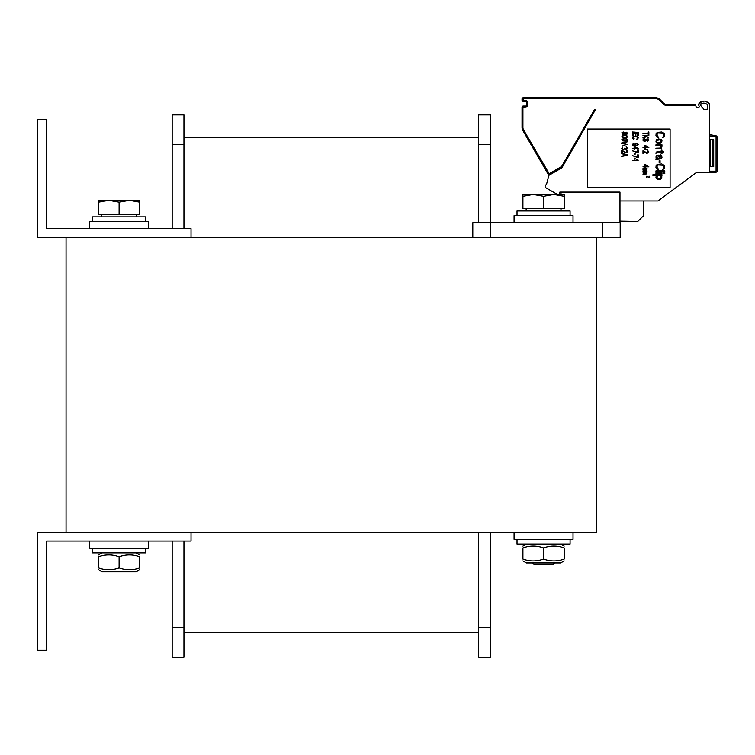 <?xml version="1.0" encoding="UTF-8"?>
<svg xmlns="http://www.w3.org/2000/svg" width="755" height="755" viewBox="0 0 755 755"><rect width="100%" height="100%" fill="white"/><g stroke="black" fill="none" stroke-linecap="round" stroke-linejoin="round"><path stroke-width="1.13" d="M596.61 237.495L66.044 237.495L66.044 532.247L596.61 532.247L596.61 237.495L620.185 237.495L620.185 222.753L472.809 222.753L472.809 237.495M561.031 194.46L561.031 192.1L619.978 192.1L619.978 222.753M561.031 208.606L561.031 210.966M191.024 237.495L191.024 228.652L46.593 228.652L46.593 119.592L37.75 119.592L37.75 237.495L66.044 237.495M191.024 532.247L191.024 541.09L46.593 541.09L46.593 650.149L37.75 650.149L37.75 532.247L66.044 532.247M89.628 541.09L89.628 548.168L148.575 548.168L148.575 541.09M514.08 532.247L514.08 539.325L573.026 539.325L573.026 532.247M573.026 222.753L573.026 215.675L514.08 215.675L514.08 222.753M148.575 228.652L148.575 221.574L89.628 221.574L89.628 228.652M532.52 562.9L534.295 564.674L552.811 564.674L554.576 562.9M564.183 196.3L553.868 194.46L564.183 194.46L564.183 208.606L522.922 208.606L522.922 194.46L553.868 194.46L543.553 196.3L533.238 194.46L522.922 196.3M543.553 208.606L543.553 196.3M139.732 202.198L129.416 200.349L139.732 200.349L139.732 214.495L98.471 214.495L98.471 200.349L129.416 200.349L119.101 202.198L108.786 200.349L98.471 202.198M119.101 214.495L119.101 202.198M92.572 221.574L92.572 216.855L145.63 216.855L145.63 221.574M517.024 215.675L517.024 210.966L570.082 210.966L570.082 215.675M517.024 539.325L517.024 544.034L570.082 544.034L570.082 539.325M92.572 548.168L92.572 552.877L145.63 552.877L145.63 548.168M564.183 560.861L560.644 562.9L526.452 562.9L522.922 560.861M564.183 547.922C564.183 545.44 564.183 545.44 564.183 547.922C564.183 545.44 564.183 545.44 564.183 547.922C557.303 545.44 550.433 545.44 543.553 547.922C536.673 545.44 529.793 545.44 522.922 547.922C522.922 545.44 522.922 545.44 522.922 547.922C522.922 545.44 522.922 545.44 522.922 547.922L522.922 559.021C529.793 561.503 536.673 561.503 543.553 559.021C550.433 561.503 557.303 561.503 564.183 559.021C564.183 561.503 564.183 561.503 564.183 559.021C564.183 561.503 564.183 561.503 564.183 559.021C564.183 561.503 564.183 561.503 564.183 559.021C564.183 561.503 564.183 561.503 564.183 559.021L564.183 547.922C564.183 545.44 564.183 545.44 564.183 547.922C564.183 545.44 564.183 545.44 564.183 547.922M522.922 559.021C522.922 561.503 522.922 561.503 522.922 559.021C522.922 561.503 522.922 561.503 522.922 559.021C522.922 561.503 522.922 561.503 522.922 559.021C522.922 561.503 522.922 561.503 522.922 559.021M543.553 547.922L543.553 559.021M139.732 556.765C139.732 554.283 139.732 554.283 139.732 556.765C139.732 554.283 139.732 554.283 139.732 556.765C139.732 554.283 139.732 554.283 139.732 556.765C139.732 554.283 139.732 554.283 139.732 556.765C132.861 554.283 125.981 554.283 119.101 556.765C112.221 554.283 105.351 554.283 98.471 556.765C98.471 554.283 98.471 554.283 98.471 556.765C98.471 554.283 98.471 554.283 98.471 556.765C98.471 554.283 98.471 554.283 98.471 556.765C98.471 554.283 98.471 554.283 98.471 556.765L98.471 567.864C98.471 570.346 98.471 570.346 98.471 567.864C98.471 570.346 98.471 570.346 98.471 567.864C105.351 570.346 112.221 570.346 119.101 567.864C125.981 570.346 132.861 570.346 139.732 567.864C139.732 570.346 139.732 570.346 139.732 567.864C139.732 570.346 139.732 570.346 139.732 567.864C139.732 570.346 139.732 570.346 139.732 567.864C139.732 570.346 139.732 570.346 139.732 567.864L139.732 556.765M522.922 547.922C522.922 545.44 522.922 545.44 522.922 547.922C522.922 545.44 522.922 545.44 522.922 547.922M139.732 569.704L136.202 571.743L102.01 571.743L98.471 569.704M98.471 567.864C98.471 570.346 98.471 570.346 98.471 567.864C98.471 570.346 98.471 570.346 98.471 567.864M119.101 556.765L119.101 567.864M478.708 627.745L478.708 657.227L490.495 657.227L490.495 627.745L478.708 627.745L478.708 532.247M490.495 237.495L490.495 114.873L478.708 114.873L490.495 114.873L478.708 114.873L478.708 222.753M490.495 532.247L490.495 627.745M183.946 137.278L478.708 137.278L183.946 137.278M183.946 632.463L478.708 632.463M172.159 228.652L172.159 114.873L183.946 114.873L172.159 114.873L183.946 114.873L183.946 228.652M183.946 541.09L183.946 657.227L172.159 657.227L172.159 627.745L183.946 627.745M172.159 541.09L172.159 627.745M709.606 134.626L715.787 135.711A1.765 1.765 90 0 1 716.759 136.23A1.765 1.765 90 0 0 715.787 135.711L709.587 134.616L715.787 135.711A1.765 1.765 0 0 1 717.25 137.457L717.25 170.583A1.765 1.765 0 0 1 715.485 172.348L709.587 172.348L709.587 105.738A8.258 8.258 0 0 0 709.511 104.605C705.623 99.849 702.018 99.924 698.705 104.851M707.227 109.569L703.528 109.569L702.905 107.852A6.484 6.484 0 0 1 700.517 104.851C702.329 102.529 704.736 102.529 707.756 104.851A6.484 6.484 0 0 1 707.822 105.738L707.822 107.068A1.18 1.18 0 0 1 707.227 108.097L707.227 109.569L703.688 109.569M666.656 104.747L695.459 104.851L695.78 105.738L667.731 105.738A6.776 6.776 0 0 1 662.937 103.746L659.323 100.132A5.011 5.011 0 0 0 655.774 98.66L523.215 98.66L523.215 100.424L525.574 100.424A2.067 2.067 0 0 1 527.641 102.491L527.641 104.851A2.067 2.067 0 0 1 525.574 106.917L522.922 107.21L522.922 127.444A5.011 5.011 0 0 0 523.592 129.945L549.196 173.707L561.635 166.477L594.496 109.569L595.516 109.569L594.629 109.569M595.516 109.569L561.88 167.827L548.942 175.302L546.658 183.824A1.765 1.765 0 0 1 545.912 184.852A1.765 1.765 0 0 0 545.997 187.863L556.907 194.158L559.851 194.158L559.851 192.1L561.031 192.1L559.851 192.1M667.731 105.738L667.731 104.851A5.898 5.898 0 0 1 663.569 103.124L659.945 99.5A5.898 5.898 0 0 0 655.774 97.772L523.215 97.772A1.18 1.18 0 0 0 522.035 98.952L522.035 100.132A1.18 1.18 0 0 0 523.215 101.312L525.574 101.312A1.18 1.18 0 0 1 526.754 102.491L526.754 104.851A1.18 1.18 0 0 1 525.574 106.03L523.215 106.03A1.18 1.18 0 0 0 522.035 107.21L522.035 127.444A5.898 5.898 0 0 0 522.828 130.388L548.762 175.302A2.945 2.945 0 0 0 548.885 175.5M548.8 173.593L548.026 174.037A1.18 1.18 0 0 0 549.64 174.471L561.975 167.346A1.18 1.18 0 0 0 562.399 166.921L561.635 166.477M698.658 104.879A8.258 8.258 0 0 0 699.083 106.002A1.18 1.18 0 0 1 698.016 107.682L697.318 107.682A1.18 1.18 0 0 1 696.204 106.908L695.78 105.738M619.978 200.943L657.983 200.943L696.62 172.348L709.587 172.348M670.091 129.02L587.56 129.02L587.56 187.382L670.091 187.382L670.091 129.02M709.153 103.567L709.511 104.605L707.699 102.189L709.002 103.322M707.001 101.878L705.349 101.453L707.001 101.878M703.669 101.34L702.018 101.491L703.669 101.34M700.47 101.972L699.743 102.416L700.47 101.972M699.243 102.907L698.696 104.237L699.243 102.907M546.658 183.824A1.765 1.765 0 0 1 545.912 184.852M619.978 221.158L637.767 221.47L643.562 215.675L643.562 200.943M715.485 172.348L715.485 172.348A1.765 1.765 90 0 0 716.825 171.725A1.765 1.765 90 0 1 715.495 172.348L715.485 171.168L709.587 171.168M709.587 139.628L713.711 139.628L713.711 166.751L709.587 166.751M657.983 200.943L696.62 172.348M665.353 104.35L664.523 103.897M662.711 102.274L663.569 103.124L662.937 103.746A6.776 6.776 0 0 0 664.381 104.851M658.2 136.834L658.2 137.712L657.256 137.57L655.944 135.655L656.133 133.588L657.256 132.408L661.776 131.965L664.598 133.588L664.598 136.391L662.522 137.712L663.654 135.655L663.088 133.295L658.2 133.003L657.067 134.324L657.256 136.24L658.2 136.834M655.944 141.846L656.322 139.779L658.577 138.892L661.21 139.486L661.965 140.666L661.588 142.723L659.323 143.61L656.69 143.025L655.944 141.846M656.878 140.364L656.878 142.138L657.822 142.723L661.021 142.138L661.021 140.364L660.078 139.779L656.878 140.364M660.266 145.526L655.944 145.526L655.944 144.79L661.965 144.79L661.965 145.526L661.021 145.526L661.965 146.857L661.021 148.622L655.944 148.914L655.944 148.178L660.455 148.037L661.21 146.857L660.266 145.526M656.878 152.604L655.944 153.34L656.133 152.453L657.445 151.274L661.21 151.274L661.21 150.094L661.965 150.094L661.965 151.274L663.466 151.274L663.466 152.01L661.965 152.01L661.965 153.633L661.21 153.633L661.21 152.01L656.878 152.604M656.501 159.38L655.944 159.531L655.944 158.795L656.878 158.493L655.944 157.172L656.322 155.398L658.955 155.105L659.7 155.992L659.889 158.493L660.455 158.493L661.21 157.465L660.455 154.813L661.588 155.256L661.965 157.465L661.399 158.795L656.501 159.38M658.011 158.493L659.143 158.493L659.143 156.88L657.445 155.549L656.69 157.172L658.011 158.493M660.078 162.769L659.143 162.769L659.143 160.711L660.078 160.711L660.078 162.769M658.2 168.809L658.2 169.696L657.256 169.554L655.944 167.629L656.133 165.571L657.256 164.392L661.776 163.948L664.598 165.571L664.598 168.374L662.522 169.696L663.654 167.629L663.088 165.279L658.2 164.977L657.067 166.308L657.256 168.223L658.2 168.809M664.787 171.612L655.944 171.612L655.944 170.875L664.787 170.875L664.787 171.612M661.965 173.527L655.944 173.527L655.944 172.791L661.965 172.791L661.965 173.527M664.787 173.527L663.843 173.527L663.843 172.791L664.787 172.791L664.787 173.527M657.067 175.443L652.933 175.443L652.933 174.707L661.965 174.707L661.965 175.443L660.833 175.443L661.776 176.179L661.776 178.246L660.455 179.275L657.445 179.275L655.944 177.651L656.133 176.179L657.067 175.443M658.011 175.443L656.878 176.774L657.445 178.388L660.644 178.246L661.021 176.774L660.455 175.736L658.011 175.443M648.866 131.965L648.866 134.768L648.243 134.768L648.243 133.588L642.967 133.588L648.243 133.144L648.243 131.965L648.866 131.965M644.978 135.796L642.967 135.362L648.866 135.362L645.978 135.796L648.866 138.014L646.488 136.683L642.967 138.014L642.967 137.419L645.855 136.315L644.978 135.796M647.488 141.109L648.111 140.222L647.733 139.335L646.733 139.335L645.978 140.883L644.355 141.327L643.1 140.59L643.1 139.26L644.6 138.599L643.722 140.222L644.855 140.883L645.978 139.194L647.988 138.892L648.866 140.147L647.488 141.109M645.478 145.451L648.866 147.659L645.478 147.659L645.478 148.405L644.723 148.405L644.723 147.659L642.967 147.659L644.723 147.225L644.723 145.451L645.478 145.451M647.865 147.225L645.478 145.97L645.478 147.225L647.865 147.225M647.611 149.952L644.223 149.207L647.611 149.952M642.967 150.755L647.233 152.972L648.111 152.604L647.488 151.198L647.988 150.906L648.743 151.5L648.743 152.746L646.733 153.34L643.6 151.349L643.6 153.416L642.967 153.416L642.967 150.755M645.478 164.609L648.866 166.827L645.478 166.827L645.478 167.563L644.723 167.563L644.723 166.827L642.967 166.827L644.723 166.383L644.723 164.609L645.478 164.609M647.865 166.383L645.478 165.128L645.478 166.383L647.865 166.383M646.11 168.516L642.967 168.148L646.988 168.148L646.856 170.583L642.967 170.875L646.356 170.356L645.978 169.696L642.967 169.696L646.233 169.252L646.11 168.516M646.11 171.838L642.967 171.47L646.988 171.47L646.856 173.895L642.967 174.188L646.356 173.678L645.978 173.008L642.967 173.008L646.233 172.574L646.11 171.838M638.258 132.408L632.36 131.965L638.258 132.408M633.115 133.446L633.115 135.655L632.36 135.655L632.36 133.003L638.258 133.003L638.258 135.655L637.503 135.655L637.503 133.446L635.87 133.446L635.87 135.362L635.115 135.362L635.115 133.446L633.115 133.446M633.87 138.675L633.237 139.043L632.36 138.08L632.482 137.051L633.738 136.315L636.88 136.315L638.258 137.419L637.881 138.75L636.748 139.118L637.503 138.08L637.126 136.91L633.87 136.759L633.115 137.419L633.87 138.675M633.36 143.459L632.992 144.79L633.738 145.375L635.115 145.526L634.615 143.978L636.125 143.242L637.758 143.61L638.258 144.715L636.625 145.819L633.36 145.677L632.36 144.715L633.36 143.459M636.248 145.451L635.248 145.007L635.248 144.054L637.248 143.828L637.503 145.007L636.248 145.451M638.258 148.254L634.115 146.489L634.115 148.254L632.36 148.697L634.115 148.697L634.115 149.433L634.87 149.433L634.87 148.697L638.258 148.254M634.87 146.998L637.248 148.254L634.87 148.254L634.87 146.998M637.626 152.67L638.258 152.67L638.258 150.019L637.626 150.019L637.626 152.236L632.36 150.755L637.626 152.67M635.115 154.294L634.493 154.294L634.493 153.265L635.115 153.265L635.115 154.294M637.626 157.54L638.258 157.54L638.258 154.888L637.626 154.888L637.626 157.097L632.36 155.624L637.626 157.54M635.115 159.163L634.493 159.163L634.493 158.125L635.115 158.125L635.115 159.163M632.36 160.636L638.258 160.192L636.371 159.749L637.248 160.192L632.36 160.636M624.63 132.408L626.763 132.191L627.518 133.814L626.14 134.55L624.762 134.031L622.63 134.475L621.875 132.701L623.252 131.965L624.63 132.408M622.498 132.852L623.252 134.248L624.508 133.446L623.63 132.333L622.498 132.852M626.895 133.739L626.14 132.408L625.008 133.144L625.886 134.182L626.895 133.739M624.13 135.211L626.763 135.504L627.518 136.976L625.886 137.787L622.63 137.57L621.875 136.098L624.13 135.211M625.886 135.655L623.507 135.655L622.375 136.532L623.507 137.419L625.886 137.419L627.018 136.532L625.886 135.655M624.13 138.448L626.763 138.75L627.518 140.222L625.263 141.109L622.63 140.807L621.875 139.335L624.13 138.448M625.886 138.892L623.507 138.892L622.375 139.779L623.507 140.666L625.886 140.666L627.018 139.779L625.886 138.892M627.641 144.639L621.752 143.459L621.752 142.874L627.641 141.695L622.498 143.167L627.641 144.639M626.386 146.187L623.007 145.451L626.386 146.187M622.752 149.584L621.752 148.622L622.752 147.074L622.375 148.546L623.13 149.282L624.13 149.141L624.508 148.178L626.641 149.065L627.018 148.178L626.263 147.074L627.518 147.735L626.763 149.509L624.762 149.065L622.752 149.584M621.752 150.245L626.018 152.453L626.895 152.085L626.263 150.689L626.763 150.387L627.518 150.981L627.518 152.236L625.508 152.821L622.375 150.83L622.375 152.897L621.752 152.897L621.752 150.245M627.641 154.662L627.641 155.256L621.752 156.436L623.252 155.7L623.252 154.218L621.752 153.482L627.641 154.662M623.753 155.624L627.141 154.954L623.753 154.294L623.753 155.624M646.799 176.179L648.932 177.283L649.309 176.255L649.687 177.18L648.687 177.472L647.12 176.472L646.799 177.51L646.799 176.179M715.787 135.711L715.58 136.872L709.587 135.815L709.587 122.829M709.587 116.94L709.587 105.738M697.318 107.682A1.18 1.18 0 0 1 696.204 106.908M700.489 104.266L700.517 104.851C702.329 102.529 704.736 102.529 707.756 104.851A6.484 6.484 0 0 1 707.822 105.738M666.863 104.785L667.703 104.851M602.499 237.495L602.499 222.753M490.495 144.347L478.708 144.347M172.159 144.347L183.946 144.347M549.527 174.858L548.762 175.302M549.196 173.707L549.64 174.471M523.592 129.945L522.828 130.388M659.323 100.132L659.945 99.5M523.215 98.66L523.215 97.772M522.922 98.952L522.035 98.952M522.922 100.132L522.035 100.132M523.215 100.424L523.215 101.312M525.574 100.434L525.574 101.312M527.641 102.491L526.754 102.491M527.641 104.851L526.754 104.851M525.574 106.917L525.574 106.03M523.215 106.917L523.215 106.03M522.922 107.21L522.035 107.21M717.25 137.457L716.07 137.457L716.07 170.583A0.585 0.585 0 0 1 715.485 171.168M715.58 136.872A0.585 0.585 0 0 1 716.07 137.457M717.25 170.583L716.07 170.583M710.474 166.751L710.474 139.628M712.833 166.751L712.833 139.628M522.922 127.444L522.035 127.444M561.531 166.581L561.975 167.346M526.159 208.606L526.159 210.966M560.946 208.606L560.946 210.966M101.708 214.495L101.708 216.855M136.495 214.495L136.495 216.855M526.452 544.034L522.922 546.082M560.644 544.034L564.183 546.082M102.01 552.877L98.471 554.925M136.202 552.877L139.732 554.925M666.542 104.728L665.372 104.36M664.051 103.558L663.569 103.124"/></g></svg>
